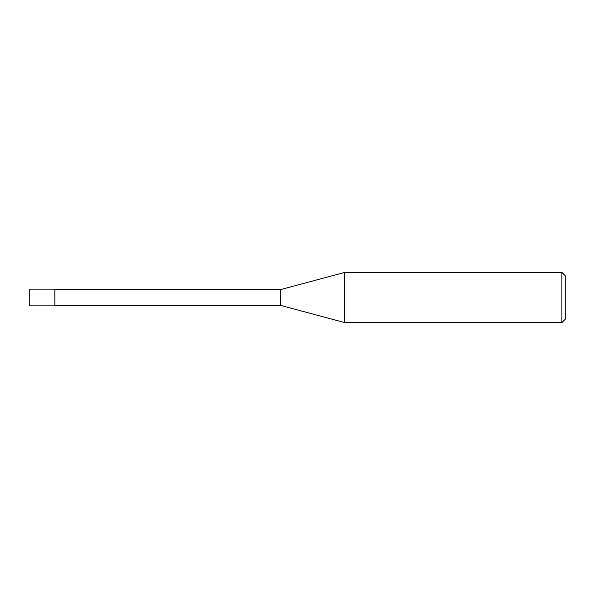 <?xml version="1.0" encoding="UTF-8"?>
<svg xmlns="http://www.w3.org/2000/svg" width="595" height="595" viewBox="0 0 595 595"><rect width="100%" height="100%" fill="white"/><g stroke="black" fill="none" stroke-linecap="round" stroke-linejoin="round"><path stroke-width="0.89" d="M561.903 272.398L561.903 322.602L344.773 322.602L344.773 272.398L561.903 272.398L565.25 275.745L565.25 319.255L561.903 322.602M54.852 305.451L280.766 305.451L280.766 289.549L280.766 305.451L344.773 322.602M54.852 289.133L54.852 305.867L29.75 305.867L29.75 289.133L54.852 289.133M54.852 289.549L280.766 289.549L344.773 272.398"/></g></svg>
